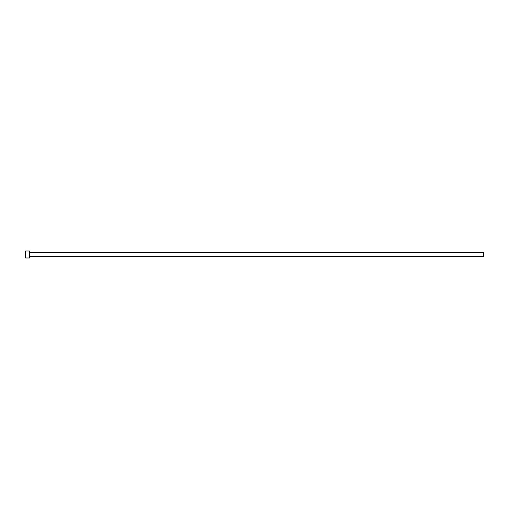 <?xml version="1.0" encoding="UTF-8"?>
<svg xmlns="http://www.w3.org/2000/svg" width="509" height="509" viewBox="0 0 509 509"><rect width="100%" height="100%" fill="white"/><g stroke="black" fill="none" stroke-linecap="round" stroke-linejoin="round"><path stroke-width="0.38" stroke-dasharray="2.54 1.91" d="M28.587 257.955L26.882 257.859L28.587 258.025M26.882 257.859L27.798 257.987M28.669 257.955L26.882 257.929M27.664 257.834L28.059 257.917L27.664 257.968M29.681 257.885L29.681 251.115M29.535 250.975L29.535 258.025M25.45 251.115L25.45 257.885M25.59 258.025L25.59 250.975M483.55 256.441L483.55 252.559M29.681 254.5L29.681 256.651L29.681 254.5M26.551 257.948L28.059 257.948L26.551 258.006M29.891 252.559L29.891 256.441"/><path stroke-width="0.76" d="M26.404 257.948L28.638 257.955M29.535 250.975L29.535 258.025L29.535 250.975L25.59 250.975L25.45 257.885L25.59 250.975M29.891 252.559L483.55 252.559L483.55 256.441L29.891 256.441L29.681 252.349M26.213 258.025L27.664 258.025M29.535 258.025L28.854 258.025M28.587 258.025L25.59 258.025"/></g></svg>
